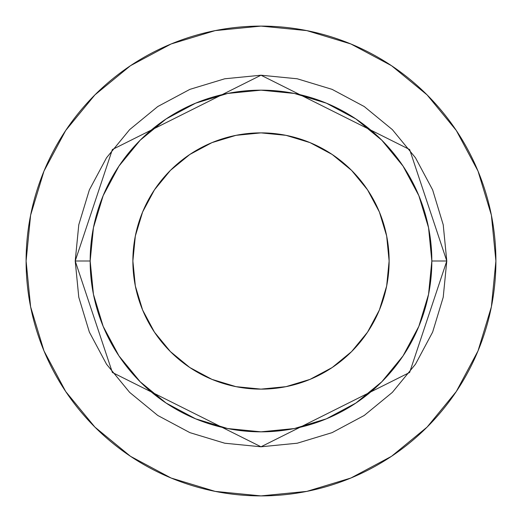 <?xml version="1.0" encoding="UTF-8"?>
<svg xmlns="http://www.w3.org/2000/svg" width="522" height="522" viewBox="0 0 522 522"><rect width="100%" height="100%" fill="white"/><g stroke="black" fill="none" stroke-linecap="round" stroke-linejoin="round"><path stroke-width="0.78" d="M389.125 261A128.125 128.125 0 0 1 261 389.125A128.125 128.125 0 0 1 132.875 261L135.335 236.003L142.623 211.965L154.466 189.819L170.4 170.4L189.819 154.466L211.965 142.623L236.003 135.335L261 132.875L285.997 135.335L310.035 142.623L332.181 154.466L351.6 170.4L367.534 189.819L379.377 211.965L386.665 236.003L389.125 261L386.665 285.997L379.377 310.035L367.534 332.181L351.6 351.6L332.181 367.534L310.035 379.377L285.997 386.665L261 389.125L236.003 386.665L211.965 379.377L189.819 367.534L170.4 351.6L154.466 332.181L142.623 310.035L135.335 285.997L132.875 261A128.125 128.125 0 0 1 261 132.875A128.125 128.125 0 0 1 389.125 261M431.838 261L446.786 261L409.626 372.473L261 446.786L112.374 372.473L75.214 261L90.162 261A170.838 170.838 0 0 1 261 90.162A170.838 170.838 0 0 1 431.838 261A170.838 170.838 0 0 1 261 431.838A170.838 170.838 0 0 1 90.162 261L93.445 294.33L103.167 326.374L118.957 355.913L140.203 381.797L166.087 403.043L195.626 418.833L227.67 428.555L261 431.838L294.33 428.555L326.374 418.833L355.913 403.043L381.797 381.797L403.043 355.913L418.833 326.374L428.555 294.33L431.838 261L428.555 227.67L418.833 195.626L403.043 166.087L381.797 140.203L355.913 118.957L326.374 103.167L294.33 93.445L261 90.162L227.67 93.445L195.626 103.167L166.087 118.957L140.203 140.203L118.957 166.087L103.167 195.626L93.445 227.67L90.162 261L75.214 261L78.783 224.754L89.36 189.904L106.527 157.781L129.632 129.632L157.781 106.527L189.904 89.36L224.754 78.783L261 75.214L297.246 78.783L332.096 89.36L364.219 106.527L392.368 129.632L415.473 157.781L432.64 189.904L443.217 224.754L446.786 261L443.217 297.246L432.64 332.096L415.473 364.219L392.368 392.368L364.219 415.473L332.096 432.64L297.246 443.217L261 446.786L224.754 443.217L189.904 432.64L157.781 415.473L129.632 392.368L106.527 364.219L89.36 332.096L78.783 297.246L75.214 261L112.374 149.527L261 75.214L409.626 149.527L446.786 261L431.838 261M26.1 261A234.9 234.9 0 0 1 261 26.1A234.9 234.9 0 0 1 495.9 261A234.9 234.9 0 0 1 261 495.9A234.9 234.9 0 0 1 26.1 261L30.615 306.825L43.979 350.895L65.687 391.507L94.9 427.1L130.493 456.313L171.105 478.022L215.175 491.385L261 495.9L306.825 491.385L350.895 478.022L391.507 456.313L427.1 427.1L456.313 391.507L478.022 350.895L491.385 306.825L495.9 261L491.385 215.175L478.022 171.105L456.313 130.493L427.1 94.9L391.507 65.687L350.895 43.979L306.825 30.615L261 26.1L215.175 30.615L171.105 43.979L130.493 65.687L94.9 94.9L65.687 130.493L43.979 171.105L30.615 215.175L26.1 261M456.313 130.493L427.1 94.9L391.565 65.733M130.493 65.687L94.9 94.9L65.733 130.435M65.687 391.507L94.9 427.1L130.435 456.267M391.507 456.313L427.1 427.1L456.267 391.565"/></g></svg>
